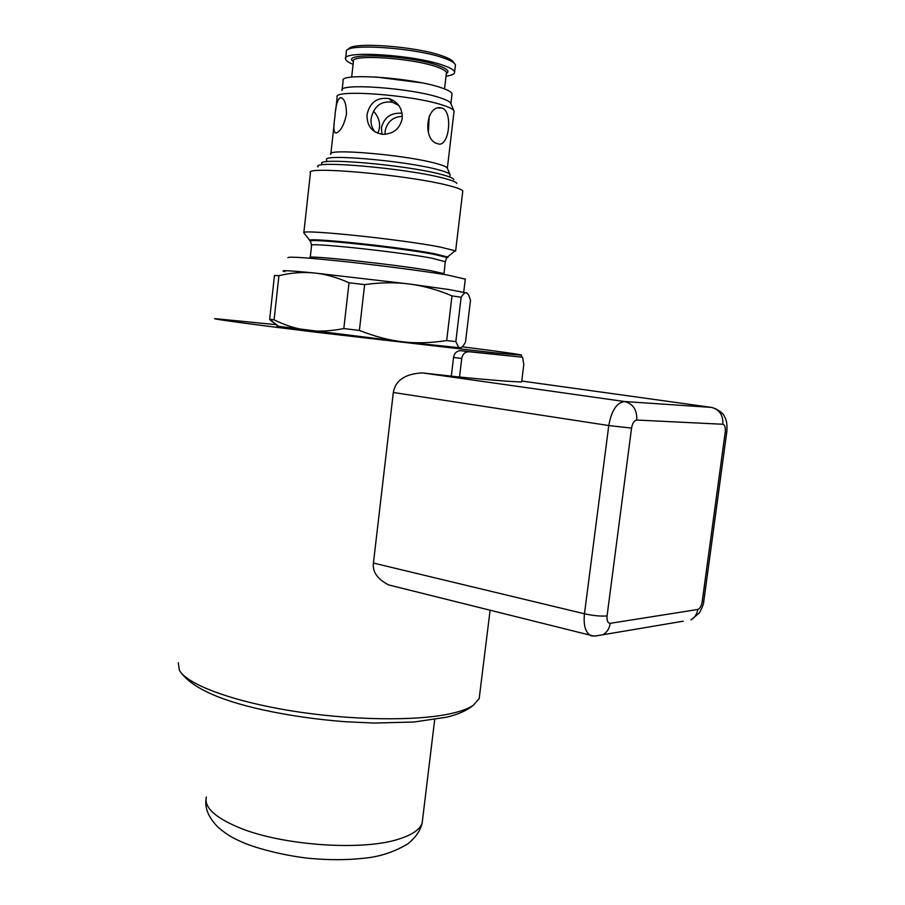 <?xml version="1.0" encoding="UTF-8"?>
<svg xmlns="http://www.w3.org/2000/svg" width="905" height="905" viewBox="0 0 905 905"><rect width="100%" height="100%" fill="white"/><g stroke="black" fill="none" stroke-linecap="round" stroke-linejoin="round"><path stroke-width="1.36" d="M462.693 191.736L462.783 191.034C462.093 189.552 457.093 187.652 447.771 185.344C407.476 174.88 302.915 165.604 310.449 172.866L303.842 232.653M304.261 233.366L303.763 232.732C301.139 228.942 401.628 239.406 440.464 247.099L455.192 250.787L453.756 251.941M453.801 179.643C453.496 178.228 449.095 176.441 440.588 174.258C405.112 164.744 314.159 157.006 322.022 163.929M449.989 175.242L450.068 174.62C449.502 173.274 445.373 171.599 437.669 169.597C404.852 160.671 320.845 153.499 326.671 159.902L326.467 161.735M330.789 154.325C325.359 148.058 404.558 154.721 435.588 163.33C442.907 165.264 446.832 166.893 447.353 168.217L454.072 111.089C453.462 109.335 449.581 107.322 442.443 105.059C411.718 94.754 332.599 89.007 337.135 97.152M437.896 143.782L437.839 143.759C422.16 140.818 425.882 103.521 441.832 108.046L442.081 108.114C453.281 111.451 449.084 148.216 437.896 143.782M367.023 114.743C369.726 102.446 377.068 97.05 389.082 98.566C398.098 101.937 402.487 108.543 402.227 118.385C399.942 128.77 393.437 134.076 382.702 134.313C372.034 132.526 366.808 125.999 367.023 114.743M334.873 117.209C335.551 106.281 337.327 99.765 340.223 97.65C344.364 98.045 346.445 103.634 346.445 114.415C344.058 125.071 340.642 131.293 336.174 133.069C333.628 132.945 333.198 127.65 334.873 117.209M428.348 132.843L429.242 115.964M373.448 111.077C379.749 118.148 381.209 125.535 377.838 133.261M381.967 134.245L381.424 127.775C384.127 117.277 391.017 112.446 402.08 113.283M453.993 112.028L454.095 111.191M402.34 116.293C392.917 116.836 387.182 121.779 385.123 131.123L385.066 134.325M342.011 90.5C338.006 82.728 411.39 87.966 439.977 97.729C446.64 99.878 450.26 101.79 450.848 103.487L453.937 110.795M451.946 94.629L452.036 93.803C451.606 92.016 447.975 89.991 441.154 87.717C412.341 77.592 338.368 72.57 343.131 80.817L342.113 89.867M353.108 64.357C348.414 62.434 345.902 60.669 345.563 59.051C340.88 50.092 414.988 54.764 443.755 65.522C450.577 67.932 454.197 70.104 454.604 72.049C454.842 73.972 451.98 75.353 446.029 76.19M455.328 65.963L455.283 64.526C454.389 62.649 450.837 60.59 444.604 58.35C416.639 47.705 344.353 42.874 346.332 51.54M454.22 63.169L453.462 62.207C452.602 60.375 449.163 58.384 443.167 56.223C416.99 46.212 349.375 41.381 348.776 49.266M398.901 105.591L392.612 102.288C381.163 100.625 374.014 106.032 371.152 118.487C370.552 123.329 371.785 127.775 374.84 131.791M465.283 279.17L447.885 275.086C425.531 271.342 382.215 265.651 345.936 261.726C307.53 257.687 288.197 256.353 287.926 257.71M467.15 293.073L449.027 289.555L409.58 284.034L314.024 272.948C288.231 270.471 278.525 270.052 284.928 271.67M460.6 347.758L460.068 347.814C461.539 347.905 463.337 346.015 465.475 342.147L470.51 300.279L468.666 294.951L466.675 292.835C465.17 292.281 463.326 293.752 461.131 297.236L452.002 295.867C437.816 289.86 423.676 285.912 409.58 284.034C395.451 282.213 380.473 282.394 364.636 284.611L359.387 330.438C374.874 336.547 389.354 340.337 402.827 341.807L460.068 347.814L458.349 346.898L455.826 341.592L446.674 340.585L452.002 295.867M461.131 297.236L455.826 341.592M458.88 347.384L457.704 347.181M462.206 346.785C502.343 351.875 522.151 354.692 521.631 355.201L494.198 352.792L315.969 332.226C251.33 324.307 211.306 318.854 214.79 318.617L276.297 324.691M277.959 325.936C276.342 325.857 276.511 325.992 278.48 326.332L402.827 341.807C416.04 343.402 430.656 342.995 446.674 340.585M178.274 662.754L179.382 670.254C186.962 684.18 230.832 700.968 290.267 710.674C349.635 720.391 415.542 721.33 450.136 713.762C460.611 711.477 468.338 708.66 473.292 705.3L479.175 698.637L479.627 694.927M593.623 635.966L589.856 635.095C585.184 631.667 583.386 624.563 584.472 613.782L608.771 425.542L393.324 392.487L373.426 563.057C372.317 571.711 377.328 578.985 388.494 584.879L395.632 586.666M393.324 392.487C395.44 380.372 405.123 373.833 422.352 372.894L459.514 377.046L461.742 358.482L453.552 357.396L451.335 375.892M453.552 357.396C454.423 353.029 456.833 350.789 460.758 350.688L522.558 357.215L468.847 351.728C465.023 351.83 462.659 354.081 461.742 358.482M459.514 377.046C490.883 380.111 511.597 381.74 521.642 381.955L523.814 364.41L522.558 357.215M388.494 584.879L589.856 635.095C590.818 636.43 595.241 636.294 603.115 634.665C607.051 632.267 609.427 628.489 610.219 623.319C607.764 623.183 606.723 620.717 607.074 615.909L631.554 428.099C632.482 423.144 634.213 420.463 636.758 420.044L722.857 424.264C724.837 424.864 725.629 427.398 725.244 431.889L702.212 601.633C701.398 606.056 699.916 608.68 697.766 609.484C697.02 614.201 694.78 617.663 691.047 619.88L699.282 613.036C702.393 607.368 703.909 603.352 703.83 601.01L703.864 600.739M343.821 328.572L349.013 282.79C336.988 277.337 325.336 274.057 314.024 272.948C302.677 271.885 290.98 272.79 278.921 275.686L274.091 319.861C285.675 325.506 296.851 328.99 307.632 330.336C318.153 331.796 330.212 331.207 343.821 328.572L359.387 330.438M278.48 326.332L269.667 319.239L274.091 319.861M270.55 320.37L277.733 325.777M269.667 319.239L274.453 275.459L278.921 275.686M364.636 284.611L349.013 282.79M446.685 257.778L448.099 257.133L434.129 253.626C397.148 246.567 302.79 236.816 309.815 240.651L310.2 240.922M317.994 166.893C311.275 160.004 406.221 168.285 443.043 178.047C451.618 180.219 456.222 182.029 456.855 183.455M375.349 76.948L421.696 82.83M444.536 88.916L446.459 72.592L447.319 72.185L446.369 73.339L446.459 72.592C446.097 70.929 442.964 69.063 437.081 67.004C412.431 57.897 349.511 53.904 353.425 61.495L351.672 77.129M446.346 73.475C450.068 71.461 447.409 68.825 438.371 65.567C410.033 55.069 339.296 52.049 353.402 61.63M310.641 241.578L310.37 241.149C308.401 238.072 398.404 247.585 433.518 254.26L446.946 257.427L446.335 258.31M445.271 261.726L431.742 258.14C395.915 251.477 304.793 241.963 311.569 245.481L310.245 257.427M310.223 257.654C303.39 254.622 394.422 264.373 430.271 270.606L443.869 273.593L441.606 274.068M460.758 350.688L468.847 351.728M206.317 797.045C204.055 807.305 214.926 817.475 238.954 827.566C282.1 845.655 363.222 851.175 399.263 838.935C412.601 834.67 420.237 829.285 422.183 822.792L422.612 819.251M683.241 621.192L595.026 636.079M610.219 623.319L697.766 609.484M373.426 563.057L584.472 613.782C593.544 615.762 601.078 616.463 607.074 615.909M631.554 428.099L608.771 425.542C611.52 410.519 616.78 402.51 624.552 401.537C633.104 403.766 637.177 409.931 636.758 420.044M422.352 372.894L624.552 401.537L711.319 407.386L521.755 381.05M722.857 424.264C723.253 415.056 719.407 409.433 711.319 407.386L712.382 407.589M726.806 431.753L725.244 431.889M702.212 601.633L703.83 601.01L726.794 431.832C727.326 425.701 726.772 421.029 725.154 417.816C723.864 416.289 724.939 413.212 714.045 408.087M462.783 191.034L455.622 251.115M450.09 174.699L449.785 177.041M447.375 168.285L449.989 174.461M337.158 97.254L335.744 109.912M334.16 124.109L330.845 153.748M441.832 108.046L438.382 108M452.036 93.803L450.894 103.566M455.441 65.024L454.604 72.049M346.344 52.015L345.653 58.192M389.082 98.566L392.612 102.288M340.223 97.65L341.739 97.921M443.936 274.441L445.305 261.432L446.946 257.427L455.192 250.787M311.58 245.221L310.37 241.149L303.763 232.732M465.317 278.864L463.733 292.089M521.631 355.201L521.393 357.068M490.103 610.219L479.175 698.637M473.292 705.3C466.686 710.651 457.726 714.622 446.425 717.224L413.924 722.032L373.867 723.05L345.382 721.726C316.671 719.52 289.306 715.595 263.287 709.961C217.732 699.961 189.767 686.725 179.382 670.254M434.694 719.577L422.183 822.792C420.474 830.643 415.576 837.736 407.51 844.071C393.709 852.193 379.071 856.922 363.618 858.268C347.192 860.067 329.692 860.146 311.116 858.494C294.363 857.103 264.215 851.153 243.852 842.917C234.938 838.777 229.915 837.17 218.241 827.419C208.965 818.03 204.869 808.832 205.967 799.839M456.799 347.599L458.349 346.898M448.179 256.432L448.099 257.133"/></g></svg>
